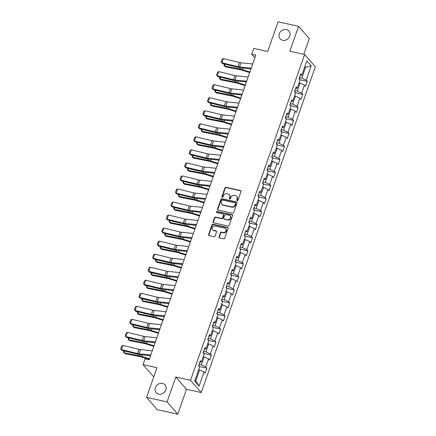 <?xml version="1.0" encoding="UTF-8"?>
<svg xmlns="http://www.w3.org/2000/svg" width="436" height="436" viewBox="0 0 436 436"><rect width="100%" height="100%" fill="white"/><g stroke="black" fill="none" stroke-linecap="round" stroke-linejoin="round"><path stroke-width="0.65" d="M237.206 200.674A0.632 0.55 -41 0 0 237.969 200.228L241.021 191.513A0.899 0.79 -41 0 0 240.503 190.51L226.017 187.311A0.899 0.79 -41 0 0 224.927 187.954L221.875 196.674A0.632 0.55 -41 0 0 222.998 196.919L223.395 195.791A2.883 2.529 -41 0 1 226.889 193.737L228.099 194.004A2.883 2.529 -41 0 1 229.352 194.734A2.883 2.529 -41 0 1 229.756 197.197L229.358 198.326A0.632 0.55 -41 0 0 230.486 198.576L230.878 197.448A2.883 2.529 -41 0 1 234.377 195.388L235.582 195.655A2.883 2.529 -41 0 1 236.835 196.391A2.883 2.529 -41 0 1 237.239 198.849L236.846 199.977A0.632 0.55 -41 0 0 237.206 200.674M162.492 383.429A5.87 5.15 -41 0 0 156.121 386.143A5.87 5.15 -41 0 0 156.192 392.629A5.87 5.15 -41 0 0 158.748 394.122A5.87 5.15 -41 0 0 165.119 391.408A5.87 5.15 -41 0 0 165.048 384.923A5.87 5.15 -41 0 0 162.492 383.429M286.408 29.577A5.87 5.15 -41 0 0 280.037 32.297A5.87 5.15 -41 0 0 280.108 38.782A5.87 5.15 -41 0 0 282.664 40.276A5.87 5.15 -41 0 0 289.035 37.556A5.87 5.15 -41 0 0 288.964 31.07A5.87 5.15 -41 0 0 286.408 29.577M219.019 236.895A0.899 0.79 -41 0 0 219.537 237.893L223.597 238.786A0.899 0.79 -41 0 0 224.693 238.149L228.083 228.464A0.899 0.79 -41 0 0 227.565 227.467L213.073 224.268A0.899 0.79 -41 0 0 211.983 224.911L208.593 234.59A0.899 0.79 -41 0 0 209.111 235.587L214.022 236.672A0.899 0.79 -41 0 0 215.112 236.029L216.561 231.887A0.899 0.79 -41 0 0 216.049 230.889L213.613 230.355A2.409 2.115 -41 0 1 212.561 229.739A2.409 2.115 -41 0 1 212.534 227.08A2.409 2.115 -41 0 1 215.15 225.962L224.687 228.072A2.409 2.115 -41 0 1 225.734 228.682A2.409 2.115 -41 0 1 225.766 231.342A2.409 2.115 -41 0 1 223.15 232.459L221.559 232.11A0.899 0.79 -41 0 0 220.469 232.753L219.019 236.895L219.308 237.228A0.899 0.79 -41 0 0 219.313 237.805M303.799 54.309L309.293 38.624L298.589 26.329L278.092 21.8L267.699 51.47L253.763 48.391L251.714 54.238L255.812 55.143L149.167 359.684L145.063 358.779L143.013 364.632L153.717 376.927M167.064 401.905L177.768 414.2L186.488 389.293L175.784 376.998L167.064 401.905L146.567 397.376L156.955 367.706L143.013 364.632M175.784 376.998L190.548 380.257L304.628 54.489L315.332 66.784L201.247 392.553L190.548 380.257M298.589 26.329L289.869 51.23L304.628 54.489M232.535 213.275A0.899 0.79 -41 0 0 233.625 212.632L237.015 202.953A0.899 0.79 -41 0 0 236.497 201.955L222.011 198.756A0.899 0.79 -41 0 0 220.916 199.399L217.526 209.078A0.899 0.79 -41 0 0 218.044 210.076L232.535 213.275M232.546 215.711L229.156 225.39A0.899 0.79 -41 0 1 228.066 226.033L213.58 222.834A0.899 0.79 -41 0 1 213.062 221.837L214.512 217.695A0.899 0.79 -41 0 1 215.602 217.052L221.477 218.349A0.899 0.79 -41 0 0 222.573 217.706L223.532 214.959A0.899 0.79 -41 0 0 223.014 213.962L216.899 212.61A0.632 0.55 -41 0 1 217.302 211.46L232.028 214.714A0.899 0.79 -41 0 1 232.546 215.711M177.768 414.2L157.265 409.671L146.567 397.376M206.849 368.164L205.792 366.954L208.604 358.932L209.656 360.141L211.416 355.127L210.359 353.918L213.166 345.89L214.223 347.105L215.978 342.091L214.926 340.876L217.733 332.853L218.79 334.069L220.545 329.055L219.488 327.839L222.3 319.817L223.357 321.032L225.112 316.018L224.055 314.803L226.867 306.781L227.919 307.99L229.674 302.976L228.622 301.767L231.429 293.744L232.486 294.954L234.241 289.94L233.184 288.73L235.996 280.702L237.053 281.918L238.808 276.904L237.751 275.688L240.563 267.666L241.615 268.881L243.375 263.867L242.318 262.652L245.125 254.629L246.182 255.845L247.937 250.831L246.885 249.615L249.692 241.593L250.749 242.808L252.504 237.789L251.447 236.579L254.259 228.557L255.316 229.767L257.071 224.753L256.014 223.543L258.826 215.52L259.878 216.73L261.638 211.716L260.581 210.506L263.388 202.478L264.445 203.694L266.2 198.68L265.148 197.464L267.955 189.442L269.012 190.657L270.767 185.643L269.71 184.428L272.522 176.406L273.579 177.621L275.334 172.607L274.277 171.392L277.089 163.369L278.141 164.579L279.896 159.565L278.844 158.355L281.651 150.333L282.708 151.543L284.463 146.529L283.405 145.319L286.218 137.296L287.275 138.506L289.03 133.492L287.973 132.277L290.785 124.255L291.837 125.47L293.597 120.456L292.54 119.241L295.346 111.218L296.404 112.434L298.159 107.419L297.107 106.204L299.913 98.182L300.971 99.397L302.726 94.378L301.668 93.168L304.481 85.145L305.538 86.355L307.293 81.341L306.236 80.131L311.211 65.923L306.813 60.871L301.837 75.079L300.786 73.864L299.031 78.878L300.082 80.093L297.276 88.116L296.218 86.9L294.464 91.92L295.521 93.13L292.709 101.152L291.651 99.942L289.896 104.956L290.954 106.166L288.142 114.188L287.09 112.979L285.329 117.993L286.387 119.202L283.58 127.23L282.523 126.015L280.768 131.029L281.82 132.244L279.013 140.267L277.955 139.051L276.201 144.065L277.258 145.281L274.446 153.303L273.388 152.088L271.633 157.102L272.691 158.317L269.879 166.339L268.827 165.13L267.066 170.144L268.124 171.353L265.317 179.376L264.26 178.166L262.505 183.18L263.557 184.39L260.75 192.412L259.692 191.202L257.938 196.216L258.995 197.432L256.183 205.454L255.125 204.239L253.37 209.253L254.428 210.468L251.616 218.49L250.564 217.275L248.809 222.289L249.861 223.505L247.054 231.527L245.997 230.312L244.242 235.326L245.299 236.541L242.487 244.563L241.43 243.353L239.675 248.367L240.732 249.577L237.92 257.6L236.868 256.39L235.108 261.404L236.165 262.614L233.358 270.642L232.301 269.426L230.546 274.44L231.598 275.656L228.791 283.678L227.734 282.463L225.979 287.477L227.036 288.692L224.224 296.714L223.167 295.499L221.412 300.513L222.469 301.728L219.657 309.751L218.605 308.541L216.845 313.555L217.902 314.765L215.095 322.787L214.038 321.577L212.283 326.591L213.335 327.801L210.528 335.824L209.471 334.614L207.716 339.628L208.773 340.843L205.961 348.865L204.904 347.65L203.149 352.664L204.206 353.879L201.394 361.902L200.342 360.686L198.587 365.7L199.639 366.916L194.663 381.124L199.061 386.176L204.037 371.968L205.094 373.178L206.849 368.164L199.372 366.513M203.231 356.67L204.168 356.877L201.356 364.899L199.045 364.387M201.356 364.899L205.792 366.954M204.168 356.877L208.604 358.932M201.394 361.902L199.753 362.37M207.792 343.633L208.73 343.841L205.923 351.863L203.612 351.351M205.923 351.863L210.359 353.918M208.73 343.841L213.166 345.89M205.961 348.865L204.315 349.334M212.359 330.592L213.297 330.799L210.484 338.827L208.174 338.314M210.484 338.827L214.926 340.876M213.297 330.799L217.733 332.853M210.528 335.824L208.882 336.292M216.926 317.555L217.864 317.762L215.052 325.785L212.741 325.278M215.052 325.785L219.488 327.839M217.864 317.762L222.3 319.817M215.095 322.787L213.449 323.256M221.493 304.519L222.425 304.726L219.619 312.748L217.308 312.241M219.619 312.748L224.055 314.803M222.425 304.726L226.867 306.781M219.657 309.751L218.016 310.219M226.055 291.482L226.993 291.689L224.186 299.712L221.875 299.2M224.186 299.712L228.622 301.767M226.993 291.689L231.429 293.744M224.224 296.714L222.578 297.183M230.622 278.446L231.56 278.653L228.747 286.675L226.437 286.163M228.747 286.675L233.184 288.73M231.56 278.653L235.996 280.702M228.791 283.678L227.145 284.147M235.189 265.41L236.127 265.617L233.315 273.639L231.004 273.127M233.315 273.639L237.751 275.688M236.127 265.617L240.563 267.666M233.358 270.642L231.712 271.11M239.751 252.368L240.688 252.575L237.882 260.597L235.571 260.09M237.882 260.597L242.318 262.652M240.688 252.575L245.125 254.629M237.92 257.6L236.274 258.068M244.318 239.331L245.255 239.538L242.449 247.561L240.132 247.054M242.449 247.561L246.885 249.615M245.255 239.538L249.692 241.593M242.487 244.563L240.841 245.032M248.885 226.295L249.823 226.502L247.01 234.524L244.7 234.012M247.01 234.524L251.447 236.579M249.823 226.502L254.259 228.557M247.054 231.527L245.408 231.996M253.452 213.259L254.39 213.466L251.577 221.488L249.267 220.976M251.577 221.488L256.014 223.543M254.39 213.466L258.826 215.52M251.616 218.49L249.975 218.959M258.014 200.222L258.951 200.429L256.145 208.452L253.834 207.939M256.145 208.452L260.581 210.506M258.951 200.429L263.388 202.478M256.183 205.454L254.537 205.923M262.581 187.18L263.518 187.387L260.706 195.415L258.395 194.903M260.706 195.415L265.148 197.464M263.518 187.387L267.955 189.442M260.75 192.412L259.104 192.881M267.148 174.144L268.086 174.351L265.273 182.373L262.963 181.867M265.273 182.373L269.71 184.428M268.086 174.351L272.522 176.406M265.317 179.376L263.671 179.845M271.715 161.107L272.647 161.315L269.84 169.337L267.53 168.83M269.84 169.337L274.277 171.392M272.647 161.315L277.089 163.369M269.879 166.339L268.238 166.808M276.277 148.071L277.214 148.278L274.408 156.301L272.097 155.788M274.408 156.301L278.844 158.355M277.214 148.278L281.651 150.333M274.446 153.303L272.8 153.772M280.844 135.035L281.781 135.242L278.969 143.264L276.658 142.752M278.969 143.264L283.405 145.319M281.781 135.242L286.218 137.296M279.013 140.267L277.367 140.735M285.411 121.998L286.348 122.205L283.536 130.228L281.225 129.715M283.536 130.228L287.973 132.277M286.348 122.205L290.785 124.255M283.58 127.23L281.934 127.699M289.973 108.956L290.91 109.164L288.103 117.186L285.793 116.679M288.103 117.186L292.54 119.241M290.91 109.164L295.346 111.218M288.142 114.188L286.501 114.657M294.54 95.92L295.477 96.127L292.67 104.15L290.36 103.643M292.67 104.15L297.107 106.204M295.477 96.127L299.913 98.182M292.709 101.152L291.063 101.621M299.107 82.884L300.044 83.091L297.232 91.113L294.921 90.601M297.232 91.113L301.668 93.168M300.044 83.091L304.481 85.145M297.276 88.116L295.63 88.584M304.666 67.002L305.603 67.209L301.799 78.077L299.488 77.564M301.799 78.077L306.236 80.131M304.884 66.386L305.603 67.209L311.211 65.923M301.837 75.079L300.197 75.548M186.488 389.293L201.247 392.553M251.714 54.238L254.864 57.857M195.077 379.952L195.797 380.775L199.601 369.913L198.663 369.706M195.797 380.775L199.061 386.176M199.601 369.913L204.037 371.968M299.815 79.69L307.293 81.341M295.254 92.732L302.726 94.378M290.687 105.768L298.159 107.419M286.12 118.805L293.597 120.456M281.552 131.841L289.03 133.492M276.991 144.877L284.463 146.529M272.424 157.919L279.896 159.565M267.857 170.956L275.334 172.607M263.29 183.992L270.767 185.643M258.728 197.028L266.2 198.68M254.161 210.065L261.638 211.716M249.594 223.101L257.071 224.753M245.027 236.143L252.504 237.789M240.465 249.179L247.937 250.831M235.898 262.216L243.375 263.867M231.331 275.252L238.808 276.904M226.769 288.289L234.241 289.94M222.202 301.325L229.674 302.976M217.635 314.367L225.112 316.018M213.068 327.403L220.545 329.055M208.506 340.44L215.978 342.091M203.939 353.476L211.416 355.127M237.113 200.647A0.632 0.55 -41 0 1 237.135 200.309L237.527 199.181A2.883 2.529 -41 0 0 237.124 196.723L236.835 196.391M229.352 194.734L229.641 195.066A2.883 2.529 -41 0 1 230.045 197.53L229.647 198.658A0.632 0.55 -41 0 0 229.63 198.996M241.015 190.93A0.899 0.79 -41 0 0 240.792 190.843L226.306 187.644A0.899 0.79 -41 0 0 225.216 188.287L222.164 197.007A0.632 0.55 -41 0 0 222.147 197.345M237.01 202.375A0.899 0.79 -41 0 0 236.786 202.288L222.3 199.089A0.899 0.79 -41 0 0 221.205 199.732L217.815 209.411A0.899 0.79 -41 0 0 217.826 209.989M235.571 203.607A0.632 0.55 -41 0 0 235.211 202.909L222.491 200.102A0.632 0.55 -41 0 0 221.728 200.549L221.314 201.743A2.883 2.529 -41 0 0 221.711 204.201A2.883 2.529 -41 0 0 222.97 204.936L231.663 206.855A2.883 2.529 -41 0 0 235.157 204.795L235.571 203.607L235.86 203.939A0.632 0.55 -41 0 0 235.772 203.399L235.484 203.067M221.711 204.201L222.006 204.533A2.883 2.529 -41 0 0 223.259 205.269L222.97 204.936M235.86 203.939L235.445 205.127A2.883 2.529 -41 0 1 231.952 207.187L223.259 205.269M223.406 214.19L223.695 214.523A0.899 0.79 -41 0 1 223.821 215.291L222.861 218.038A0.899 0.79 -41 0 1 221.766 218.681L215.891 217.384A0.899 0.79 -41 0 0 214.801 218.027L213.351 222.169A0.899 0.79 -41 0 0 213.357 222.747M232.541 215.133A0.899 0.79 -41 0 0 232.317 215.046L217.591 211.792A0.632 0.55 -41 0 0 216.806 212.577M227.576 219.695A2.409 2.115 -41 0 0 230.192 218.578A2.409 2.115 -41 0 0 230.159 215.918A2.409 2.115 -41 0 0 229.113 215.308L225.755 214.561A0.899 0.79 -41 0 0 224.66 215.204L223.701 217.956A0.899 0.79 -41 0 0 224.218 218.954L227.865 220.027A2.409 2.115 -41 0 0 230.481 218.91A2.409 2.115 -41 0 0 230.453 216.251L230.159 215.918M223.826 218.725L224.115 219.057A0.899 0.79 -41 0 0 224.507 219.286L224.218 218.954M227.865 220.027L224.507 219.286M225.734 228.682L226.022 229.014A2.409 2.115 -41 0 1 226.055 231.674A2.409 2.115 -41 0 1 223.439 232.791L221.848 232.443A0.899 0.79 -41 0 0 220.758 233.086L219.308 237.228M212.561 229.739L212.85 230.072A2.409 2.115 -41 0 0 213.902 230.688L213.613 230.355M216.556 231.309A0.899 0.79 -41 0 0 216.338 231.222L213.902 230.688M228.072 227.886A0.899 0.79 -41 0 0 227.854 227.799L213.368 224.6A0.899 0.79 -41 0 0 212.272 225.243L208.882 234.922A0.899 0.79 -41 0 0 208.893 235.505M299.837 79.81L299.663 78.889A2.431 0.638 -160.7 0 0 299.161 78.496M225.123 64.212L224.507 65.978L239.898 69.002A6.883 1.798 19.3 0 1 242.323 69.629L249.904 72.022M224.426 64.043L223.951 65.405L225.374 66.839L240.765 69.864A4.589 1.199 -160.7 0 1 242.383 70.283L249.703 72.594M251.256 68.163L239.5 66.964A4.589 1.199 19.3 0 1 238.012 66.697L221.815 62.746L222.387 63.542L238.585 67.493A6.883 1.798 -160.7 0 0 240.814 67.896L250.983 68.932M252.717 63.983L240.961 62.784A4.589 1.199 19.3 0 1 239.473 62.517L223.276 58.566L221.815 62.746L221.112 62.092L222.137 59.165L223.276 58.566M222.387 63.542L221.112 62.092M295.276 92.852L295.096 91.925A2.431 0.638 -160.7 0 0 294.6 91.533M220.556 77.248L219.94 79.014L235.331 82.039A6.883 1.798 19.3 0 1 237.762 82.666L245.337 85.058M219.858 77.079L219.384 78.442L220.807 79.875L236.198 82.9A4.589 1.199 -160.7 0 1 237.822 83.32L245.136 85.63M290.708 105.888L290.534 104.962A2.431 0.638 -160.7 0 0 290.033 104.569M215.994 90.285L215.373 92.051L230.764 95.075A6.883 1.798 19.3 0 1 233.195 95.707L240.77 98.095M215.297 90.116L214.817 91.478L216.245 92.912L231.636 95.936A4.589 1.199 -160.7 0 1 233.255 96.356L240.574 98.667M246.689 81.2L234.933 80.001A4.589 1.199 19.3 0 1 233.445 79.734L217.248 75.782L217.82 76.578L234.018 80.529A6.883 1.798 -160.7 0 0 236.252 80.933L246.422 81.968M248.155 77.019L236.394 75.826A4.589 1.199 19.3 0 1 234.906 75.553L218.709 71.608L217.248 75.782L216.55 75.128L217.575 72.207L218.709 71.608M217.82 76.578L216.55 75.128M242.122 94.236L230.366 93.037A4.589 1.199 19.3 0 1 228.878 92.77L212.681 88.819L213.253 89.62L229.45 93.566A6.883 1.798 -160.7 0 0 231.685 93.969L241.855 95.004M243.588 90.056L231.832 88.862A4.589 1.199 19.3 0 1 230.344 88.595L214.147 84.644L212.681 88.819L211.983 88.165L213.008 85.243L214.147 84.644M213.253 89.62L211.983 88.165M286.141 118.924L285.967 117.998A2.431 0.638 -160.7 0 0 285.466 117.606M211.427 103.321L210.806 105.087L226.197 108.112A6.883 1.798 19.3 0 1 228.628 108.744L236.208 111.131M210.73 103.152L210.25 104.515L211.678 105.948L227.069 108.973A4.589 1.199 -160.7 0 1 228.687 109.392L236.007 111.703M281.58 131.961L281.4 131.034A2.431 0.638 -160.7 0 0 280.898 130.642M206.86 116.358L206.244 118.129L221.635 121.154A6.883 1.798 19.3 0 1 224.066 121.78L231.641 124.173M206.163 116.189L205.688 117.556L207.111 118.99L222.502 122.015A4.589 1.199 -160.7 0 1 224.12 122.434L231.44 124.74M277.013 144.997L276.833 144.076A2.431 0.638 -160.7 0 0 276.337 143.684M202.293 129.399L201.677 131.165L217.068 134.19A6.883 1.798 19.3 0 1 219.499 134.817L227.074 137.209M201.601 129.225L201.121 130.593L202.544 132.026L217.94 135.051A4.589 1.199 -160.7 0 1 219.559 135.471L226.873 137.776M237.56 107.272L225.799 106.079A4.589 1.199 19.3 0 1 224.311 105.812L208.114 101.861L208.691 102.656L224.889 106.607A6.883 1.798 -160.7 0 0 227.118 107.005L237.288 108.041M239.021 103.092L227.265 101.899A4.589 1.199 19.3 0 1 225.777 101.632L209.58 97.68L208.114 101.861L207.416 101.207L208.441 98.28L209.58 97.68M208.691 102.656L207.416 101.207M232.993 120.309L221.237 119.115A4.589 1.199 19.3 0 1 219.749 118.848L203.552 114.897L204.124 115.693L220.322 119.644A6.883 1.798 -160.7 0 0 222.551 120.042L232.726 121.077M234.454 116.134L222.698 114.935A4.589 1.199 19.3 0 1 221.21 114.668L205.013 110.717L203.552 114.897L202.849 114.243L203.874 111.316L205.013 110.717M204.124 115.693L202.849 114.243M228.426 133.345L216.67 132.152A4.589 1.199 19.3 0 1 215.182 131.885L198.985 127.933L199.557 128.729L215.755 132.68A6.883 1.798 -160.7 0 0 217.989 133.084L228.159 134.114M229.892 129.17L218.131 127.971A4.589 1.199 19.3 0 1 216.643 127.704L200.446 123.753L198.985 127.933L198.287 127.279L199.312 124.353L200.446 123.753M199.557 128.729L198.287 127.279M272.445 158.034L272.271 157.113A2.431 0.638 -160.7 0 0 271.77 156.72M197.731 142.436L197.11 144.202L212.501 147.226A6.883 1.798 19.3 0 1 214.932 147.853L222.507 150.246M197.034 142.267L196.554 143.629L197.982 145.063L213.373 148.087A4.589 1.199 -160.7 0 1 214.992 148.507L222.311 150.818M223.859 146.387L212.103 145.188A4.589 1.199 19.3 0 1 210.615 144.921L194.418 140.97L194.99 141.765L211.188 145.717A6.883 1.798 -160.7 0 0 213.422 146.12L223.592 147.155M225.325 142.207L213.569 141.008A4.589 1.199 19.3 0 1 212.081 140.741L195.884 136.79L194.418 140.97L193.72 140.316L194.745 137.394L195.884 136.79M194.99 141.765L193.72 140.316M267.878 171.076L267.704 170.149A2.431 0.638 -160.7 0 0 267.203 169.757M193.164 155.472L192.543 157.238L207.939 160.263A6.883 1.798 19.3 0 1 210.365 160.889L217.946 163.282M192.467 155.303L191.987 156.666L193.415 158.099L208.806 161.124A4.589 1.199 -160.7 0 1 210.425 161.543L217.744 163.854M219.297 159.423L207.536 158.224A4.589 1.199 19.3 0 1 206.048 157.957L189.851 154.006L190.428 154.802L206.626 158.753A6.883 1.798 -160.7 0 0 208.855 159.156L219.025 160.192M220.758 155.243L209.002 154.05A4.589 1.199 19.3 0 1 207.514 153.783L191.317 149.831L189.851 154.006L189.153 153.352L190.178 150.431L191.317 149.831M190.428 154.802L189.153 153.352M263.317 184.112L263.137 183.185A2.431 0.638 -160.7 0 0 262.635 182.793M188.597 168.509L187.981 170.274L203.372 173.299A6.883 1.798 19.3 0 1 205.803 173.931L213.378 176.318M187.9 168.34L187.425 169.702L188.848 171.135L204.239 174.16A4.589 1.199 -160.7 0 1 205.857 174.58L213.177 176.891M214.73 172.46L202.974 171.266A4.589 1.199 19.3 0 1 201.487 170.994L185.289 167.048L185.861 167.844L202.059 171.795A6.883 1.798 -160.7 0 0 204.288 172.193L214.463 173.228M216.191 168.28L204.435 167.086A4.589 1.199 19.3 0 1 202.947 166.819L186.75 162.868L185.289 167.048L184.586 166.394L185.611 163.467L186.75 162.868M185.861 167.844L184.586 166.394M258.75 197.148L258.57 196.222A2.431 0.638 -160.7 0 0 258.074 195.829M184.03 181.545L183.414 183.316L198.805 186.341A6.883 1.798 19.3 0 1 201.236 186.968L208.811 189.36M183.338 181.376L182.858 182.744L184.281 184.177L199.677 187.202A4.589 1.199 -160.7 0 1 201.296 187.616L208.615 189.927M210.163 185.496L198.407 184.303A4.589 1.199 19.3 0 1 196.919 184.036L180.722 180.084L181.294 180.88L197.492 184.831A6.883 1.798 -160.7 0 0 199.726 185.229L209.896 186.265M211.629 181.316L199.873 180.123A4.589 1.199 19.3 0 1 198.385 179.855L182.183 175.904L180.722 180.084L180.024 179.43L181.049 176.504L182.183 175.904M181.294 180.88L180.024 179.43M254.183 210.185L254.008 209.258A2.431 0.638 -160.7 0 0 253.507 208.866M179.469 194.587L178.847 196.353L194.238 199.377A6.883 1.798 19.3 0 1 196.669 200.004L204.244 202.397M178.771 194.412L178.291 195.78L179.719 197.214L195.11 200.238A4.589 1.199 -160.7 0 1 196.729 200.658L204.048 202.963M205.601 198.533L193.84 197.339A4.589 1.199 19.3 0 1 192.352 197.072L176.155 193.121L176.727 193.916L192.93 197.868A6.883 1.798 -160.7 0 0 195.159 198.266L205.329 199.301M207.062 194.358L195.306 193.159A4.589 1.199 19.3 0 1 193.818 192.892L177.621 188.941L176.155 193.121L175.457 192.467L176.482 189.54L177.621 188.941M176.727 193.916L175.457 192.467M249.615 223.221L249.441 222.3A2.431 0.638 -160.7 0 0 248.94 221.908M174.901 207.623L174.28 209.389L189.676 212.414A6.883 1.798 19.3 0 1 192.102 213.041L199.683 215.433M174.204 207.454L173.724 208.817L175.152 210.25L190.543 213.275A4.589 1.199 -160.7 0 1 192.162 213.695L199.481 216.005M201.034 211.574L189.279 210.375A4.589 1.199 19.3 0 1 187.791 210.108L171.593 206.157L172.166 206.953L188.363 210.904A6.883 1.798 -160.7 0 0 190.592 211.307L200.762 212.337M202.495 207.394L190.739 206.195A4.589 1.199 19.3 0 1 189.251 205.928L173.054 201.977L171.593 206.157L170.89 205.503L171.915 202.577L173.054 201.977M172.166 206.953L170.89 205.503M245.054 236.263L244.874 235.336A2.431 0.638 -160.7 0 0 244.378 234.944M170.334 220.66L169.718 222.425L185.109 225.45A6.883 1.798 19.3 0 1 187.54 226.077L195.115 228.469M169.637 220.491L169.163 221.853L170.585 223.287L185.976 226.311A4.589 1.199 -160.7 0 1 187.6 226.731L194.914 229.042M196.467 224.611L184.711 223.412A4.589 1.199 19.3 0 1 183.224 223.145L167.026 219.194L167.598 219.989L183.796 223.941A6.883 1.798 -160.7 0 0 186.025 224.344L196.2 225.379M197.933 220.431L186.172 219.237A4.589 1.199 19.3 0 1 184.684 218.965L168.487 215.019L167.026 219.194L166.329 218.54L167.353 215.618L168.487 215.019M167.598 219.989L166.329 218.54M240.487 249.299L240.312 248.373A2.431 0.638 -160.7 0 0 239.811 247.98M165.773 233.696L165.151 235.462L180.542 238.487A6.883 1.798 19.3 0 1 182.973 239.119L190.548 241.506M165.075 233.527L164.595 234.89L166.018 236.323L181.414 239.348A4.589 1.199 -160.7 0 1 183.033 239.767L190.352 242.078M191.9 237.647L180.144 236.448A4.589 1.199 19.3 0 1 178.656 236.181L162.459 232.23L163.031 233.031L179.229 236.977A6.883 1.798 -160.7 0 0 181.463 237.38L191.633 238.416M193.366 233.467L181.61 232.274A4.589 1.199 19.3 0 1 180.123 232.007L163.925 228.055L162.459 232.23L161.761 231.576L162.786 228.655L163.925 228.055M163.031 233.031L161.761 231.576M235.92 262.336L235.745 261.409A2.431 0.638 -160.7 0 0 235.244 261.017M161.206 246.732L160.584 248.498L175.975 251.523A6.883 1.798 19.3 0 1 178.406 252.155L185.987 254.542M160.508 246.563L160.028 247.926L161.456 249.359L176.847 252.384A4.589 1.199 -160.7 0 1 178.466 252.804L185.785 255.115M187.338 250.684L175.577 249.49A4.589 1.199 19.3 0 1 174.089 249.223L157.892 245.272L158.47 246.068L174.667 250.019A6.883 1.798 -160.7 0 0 176.896 250.417L187.066 251.452M188.799 246.504L177.043 245.31A4.589 1.199 19.3 0 1 175.555 245.043L159.358 241.092L157.892 245.272L157.194 244.618L158.219 241.691L159.358 241.092M158.47 246.068L157.194 244.618M231.353 275.372L231.178 274.446A2.431 0.638 -160.7 0 0 230.677 274.053M156.638 259.769L156.023 261.54L171.413 264.565A6.883 1.798 19.3 0 1 173.844 265.192L181.42 267.584M155.941 259.6L155.467 260.968L156.889 262.401L172.28 265.426A4.589 1.199 -160.7 0 1 173.899 265.84L181.218 268.151M182.771 263.72L171.016 262.526A4.589 1.199 19.3 0 1 169.528 262.259L153.33 258.308L153.903 259.104L170.1 263.055A6.883 1.798 -160.7 0 0 172.329 263.453L182.504 264.489M184.232 259.545L172.476 258.346A4.589 1.199 19.3 0 1 170.988 258.079L154.791 254.128L153.33 258.308L152.627 257.654L153.652 254.728L154.791 254.128M153.903 259.104L152.627 257.654M226.791 288.409L226.611 287.488A2.431 0.638 -160.7 0 0 226.115 287.095M152.071 272.811L151.456 274.576L166.846 277.601A6.883 1.798 19.3 0 1 169.277 278.228L176.853 280.62M151.379 272.636L150.9 274.004L152.322 275.438L167.713 278.462A4.589 1.199 -160.7 0 1 169.337 278.882L176.651 281.187M178.204 276.756L166.448 275.563A4.589 1.199 19.3 0 1 164.961 275.296L148.763 271.345L149.335 272.14L165.533 276.092A6.883 1.798 -160.7 0 0 167.767 276.495L177.937 277.525M179.67 272.582L167.909 271.383A4.589 1.199 19.3 0 1 166.421 271.116L150.224 267.164L148.763 271.345L148.066 270.691L149.09 267.764L150.224 267.164M149.335 272.14L148.066 270.691M222.224 301.445L222.049 300.524A2.431 0.638 -160.7 0 0 221.548 300.132M147.51 285.847L146.888 287.613L162.279 290.638A6.883 1.798 19.3 0 1 164.71 291.264L172.285 293.657M146.812 285.678L146.333 287.041L147.76 288.474L163.151 291.499A4.589 1.199 -160.7 0 1 164.77 291.918L172.089 294.229M173.637 289.798L161.881 288.599A4.589 1.199 19.3 0 1 160.394 288.332L144.196 284.381L144.768 285.177L160.966 289.128A6.883 1.798 -160.7 0 0 163.2 289.531L173.37 290.567M175.103 285.618L163.347 284.419A4.589 1.199 19.3 0 1 161.86 284.152L145.662 280.201L144.196 284.381L143.499 283.727L144.523 280.8L145.662 280.201M144.768 285.177L143.499 283.727M217.657 314.487L217.482 313.56A2.431 0.638 -160.7 0 0 216.981 313.168M142.943 298.883L142.321 300.649L157.718 303.674A6.883 1.798 19.3 0 1 160.143 304.301L167.724 306.693M142.245 298.715L141.765 300.077L143.193 301.51L158.584 304.535A4.589 1.199 -160.7 0 1 160.203 304.955L167.522 307.266M169.075 302.835L157.314 301.636A4.589 1.199 19.3 0 1 155.826 301.369L139.629 297.417L140.207 298.213L156.404 302.164A6.883 1.798 -160.7 0 0 158.633 302.568L168.803 303.603M170.536 298.655L158.78 297.461A4.589 1.199 19.3 0 1 157.292 297.194L141.095 293.243L139.629 297.417L138.931 296.763L139.956 293.842L141.095 293.243M140.207 298.213L138.931 296.763M213.095 327.523L212.915 326.597A2.431 0.638 -160.7 0 0 212.414 326.204M138.376 311.92L137.76 313.686L153.15 316.71A6.883 1.798 19.3 0 1 155.581 317.343L163.157 319.73M137.678 311.751L137.204 313.113L138.626 314.547L154.017 317.572A4.589 1.199 -160.7 0 1 155.636 317.991L162.955 320.302M164.508 315.871L152.753 314.672A4.589 1.199 19.3 0 1 151.265 314.405L135.067 310.459L135.64 311.255L151.837 315.206A6.883 1.798 -160.7 0 0 154.066 315.604L164.241 316.64M165.969 311.691L154.213 310.497A4.589 1.199 19.3 0 1 152.725 310.23L136.528 306.279L135.067 310.459L134.364 309.805L135.389 306.879L136.528 306.279M135.64 311.255L134.364 309.805M208.528 340.56L208.348 339.633A2.431 0.638 -160.7 0 0 207.852 339.241M133.808 324.956L133.193 326.722L148.583 329.747A6.883 1.798 19.3 0 1 151.014 330.379L158.59 332.772M133.116 324.787L132.637 326.155L134.059 327.589L149.455 330.613A4.589 1.199 -160.7 0 1 151.074 331.028L158.393 333.338M159.941 328.908L148.185 327.714A4.589 1.199 19.3 0 1 146.698 327.447L130.5 323.496L131.073 324.291L147.27 328.243A6.883 1.798 -160.7 0 0 149.504 328.64L159.674 329.676M161.407 324.727L149.646 323.534A4.589 1.199 19.3 0 1 148.164 323.267L131.961 319.315L130.5 323.496L129.803 322.842L130.827 319.915L131.961 319.315M131.073 324.291L129.803 322.842M203.961 353.596L203.786 352.67A2.431 0.638 -160.7 0 0 203.285 352.277M129.247 337.993L128.625 339.764L144.016 342.789A6.883 1.798 19.3 0 1 146.447 343.415L154.022 345.808M128.549 337.824L128.07 339.192L129.497 340.625L144.888 343.65A4.589 1.199 -160.7 0 1 146.507 344.069L153.826 346.375M155.38 341.944L143.618 340.75A4.589 1.199 19.3 0 1 142.131 340.483L125.933 336.532L126.505 337.328L142.703 341.279A6.883 1.798 -160.7 0 0 144.937 341.677L155.107 342.712M156.84 337.769L145.084 336.57A4.589 1.199 19.3 0 1 143.597 336.303L127.399 332.352L125.933 336.532L125.236 335.878L126.26 332.951L127.399 332.352M126.505 337.328L125.236 335.878M199.394 366.632L199.219 365.711A2.431 0.638 -160.7 0 0 198.718 365.319M124.68 351.035L124.058 352.8L139.455 355.825A6.883 1.798 19.3 0 1 141.88 356.452L149.461 358.844M123.982 350.86L123.502 352.228L124.93 353.661L140.321 356.686A4.589 1.199 -160.7 0 1 141.94 357.106L149.259 359.417M150.812 354.986L139.057 353.787A4.589 1.199 19.3 0 1 137.569 353.52L121.366 349.568L121.944 350.364L138.141 354.315A6.883 1.798 -160.7 0 0 140.37 354.719L150.54 355.749M152.273 350.806L140.517 349.607A4.589 1.199 19.3 0 1 139.03 349.34L122.832 345.388L121.366 349.568L120.668 348.914L121.693 345.988L122.832 345.388M121.944 350.364L120.668 348.914M237.527 199.181L237.239 198.849M229.647 198.658L229.358 198.326M230.045 197.53L229.756 197.197M222.164 197.007L221.875 196.674M225.216 188.287L224.927 187.954M226.306 187.644L226.017 187.311M240.792 190.843L240.503 190.51M237.135 200.309L236.846 199.977M217.815 209.411L217.526 209.078M221.205 199.732L220.916 199.399M222.3 199.089L222.011 198.756M236.786 202.288L236.497 201.955M231.952 207.187L231.663 206.855M235.445 205.127L235.157 204.795M213.351 222.169L213.062 221.837M214.801 218.027L214.512 217.695M215.891 217.384L215.602 217.052M221.766 218.681L221.477 218.349M222.861 218.038L222.573 217.706M223.821 215.291L223.532 214.959M217.591 211.792L217.302 211.46M232.317 215.046L232.028 214.714M220.758 233.086L220.469 232.753M221.848 232.443L221.559 232.11M223.439 232.791L223.15 232.459M216.338 231.222L216.049 230.889M208.882 234.922L208.593 234.59M212.272 225.243L211.983 224.911M213.368 224.6L213.073 224.268M227.854 227.799L227.565 227.467M299.499 79.417L299.668 78.927M240.307 67.831L239.898 69.002M242.863 68.103L242.323 69.629M239.5 66.964L240.961 62.784M238.012 66.697L239.473 62.517M294.932 92.454L295.107 91.963M235.74 80.867L235.331 82.039M238.296 81.14L237.762 82.666M290.365 105.496L290.54 105M231.173 93.909L230.764 95.075M233.729 94.176L233.195 95.707M234.933 80.001L236.394 75.826M233.445 79.734L234.906 75.553M230.366 93.037L231.832 88.862M228.878 92.77L230.344 88.595M285.798 118.532L285.972 118.036M226.611 106.945L226.197 108.112M229.162 107.212L228.628 108.744M281.236 131.568L281.405 131.073M222.044 119.982L221.635 121.154M224.6 120.254L224.066 121.78M276.669 144.605L276.844 144.109M217.477 133.018L217.068 134.19M220.033 133.291L219.499 134.817M225.799 106.079L227.265 101.899M224.311 105.812L225.777 101.632M221.237 119.115L222.698 114.935M219.749 118.848L221.21 114.668M216.67 132.152L218.131 127.971M215.182 131.885L216.643 127.704M272.102 157.641L272.277 157.151M212.91 146.055L212.501 147.226M215.466 146.327L214.932 147.853M212.103 145.188L213.569 141.008M210.615 144.921L212.081 140.741M267.541 170.683L267.709 170.187M208.348 159.091L207.939 160.263M210.904 159.363L210.365 160.889M207.536 158.224L209.002 154.05M206.048 157.957L207.514 153.783M262.973 183.72L263.148 183.224M203.781 172.133L203.372 173.299M206.337 172.4L205.803 173.931M202.974 171.266L204.435 167.086M201.487 170.994L202.947 166.819M258.406 196.756L258.581 196.26M199.214 185.169L198.805 186.341M201.77 185.436L201.236 186.968M198.407 184.303L199.873 180.123M196.919 184.036L198.385 179.855M253.839 209.792L254.014 209.296M194.652 198.206L194.238 199.377M197.203 198.478L196.669 200.004M193.84 197.339L195.306 193.159M192.352 197.072L193.818 192.892M249.278 222.829L249.447 222.338M190.085 211.242L189.676 212.414M192.641 211.515L192.102 213.041M189.279 210.375L190.739 206.195M187.791 210.108L189.251 205.928M244.71 235.865L244.885 235.375M185.518 224.278L185.109 225.45M188.074 224.551L187.54 226.077M184.711 223.412L186.172 219.237M183.224 223.145L184.684 218.965M240.143 248.907L240.318 248.411M180.951 237.32L180.542 238.487M183.507 237.587L182.973 239.119M180.144 236.448L181.61 232.274M178.656 236.181L180.123 232.007M235.576 261.943L235.751 261.447M176.389 250.357L175.975 251.523M178.94 250.624L178.406 252.155M175.577 249.49L177.043 245.31M174.089 249.223L175.555 245.043M231.015 274.98L231.184 274.484M171.822 263.393L171.413 264.565M174.378 263.666L173.844 265.192M171.016 262.526L172.476 258.346M169.528 262.259L170.988 258.079M226.448 288.016L226.622 287.52M167.255 276.429L166.846 277.601M169.811 276.702L169.277 278.228M166.448 275.563L167.909 271.383M164.961 275.296L166.421 271.116M221.88 301.053L222.055 300.562M162.688 289.466L162.279 290.638M165.244 289.738L164.71 291.264M161.881 288.599L163.347 284.419M160.394 288.332L161.86 284.152M217.319 314.094L217.488 313.598M158.126 302.502L157.718 303.674M160.677 302.775L160.143 304.301M157.314 301.636L158.78 297.461M155.826 301.369L157.292 297.194M212.752 327.131L212.926 326.635M153.559 315.544L153.15 316.71M156.115 315.811L155.581 317.343M152.753 314.672L154.213 310.497M151.265 314.405L152.725 310.23M208.185 340.167L208.359 339.671M148.992 328.581L148.583 329.747M151.548 328.848L151.014 330.379M148.185 327.714L149.646 323.534M146.698 327.447L148.164 323.267M203.617 353.204L203.792 352.708M144.43 341.617L144.016 342.789M146.981 341.889L146.447 343.415M143.618 340.75L145.084 336.57M142.131 340.483L143.597 336.303M199.056 366.24L199.225 365.75M139.863 354.653L139.455 355.825M142.419 354.926L141.88 356.452M139.057 353.787L140.517 349.607M137.569 353.52L139.03 349.34"/></g></svg>
